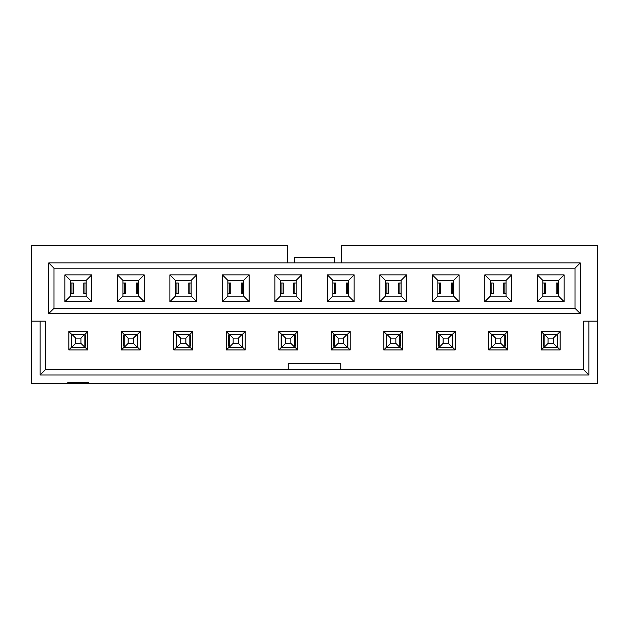 <?xml version="1.0" encoding="UTF-8"?>
<svg xmlns="http://www.w3.org/2000/svg" width="629" height="629" viewBox="0 0 629 629"><rect width="100%" height="100%" fill="white"/><g stroke="black" fill="none" stroke-linecap="round" stroke-linejoin="round"><path stroke-width="0.94" d="M334.447 257.277L334.447 262.93L294.553 262.93L580.284 262.93L575.032 268.174L575.032 308.336L580.284 313.58L575.032 308.336L53.968 308.336L48.716 313.58L580.284 313.58L48.716 313.58L53.968 308.336L53.968 268.174L48.716 262.93L48.716 313.58L48.716 262.93L53.968 268.174L53.968 308.336L575.032 308.336L575.032 268.174L53.968 268.174L575.032 268.174L580.284 262.93L334.447 262.93L334.447 257.277L294.553 257.277L294.553 262.93L294.553 257.277L334.447 257.277L294.553 257.277M31.45 245.341L287.602 245.341L287.602 262.93L287.602 245.341L31.45 245.341L31.45 321.167L45.382 321.167L45.382 369.742L45.382 321.167L40.138 321.167L40.138 374.994L45.382 369.742L583.618 369.742L45.382 369.742L40.138 374.994L588.862 374.994L583.618 369.742L583.618 321.167L597.55 321.167L597.55 245.341L341.398 245.341L341.398 262.93L341.398 245.341L597.55 245.341L597.55 383.659L31.45 383.659L31.45 245.341M296.125 296.125L296.125 280.385L280.385 280.385L280.385 296.125L296.125 296.125L280.385 296.125L274.865 301.645L301.645 301.645L296.125 296.125L301.645 301.645L301.645 274.865L274.865 274.865L274.865 301.645L280.385 296.125L280.385 280.385L274.865 274.865L280.385 280.385L296.125 280.385L301.645 274.865L296.125 280.385L296.125 296.125M243.635 296.125L243.635 280.385L227.895 280.385L227.895 296.125L243.635 296.125L227.895 296.125L222.383 301.645L249.155 301.645L243.635 296.125L249.155 301.645L249.155 274.865L222.383 274.865L222.383 301.645L227.895 296.125L227.895 280.385L222.383 274.865L227.895 280.385L243.635 280.385L249.155 274.865L243.635 280.385L243.635 296.125M191.153 296.125L191.153 280.385L175.405 280.385L175.405 296.125L191.153 296.125L175.405 296.125L169.893 301.645L196.665 301.645L191.153 296.125L196.665 301.645L196.665 274.865L169.893 274.865L169.893 301.645L175.405 296.125L175.405 280.385L169.893 274.865L175.405 280.385L191.153 280.385L196.665 274.865L191.153 280.385L191.153 296.125M138.663 296.125L138.663 280.385L122.914 280.385L122.914 296.125L138.663 296.125L122.914 296.125L117.403 301.645L144.175 301.645L138.663 296.125L144.175 301.645L144.175 274.865L117.403 274.865L117.403 301.645L122.914 296.125L122.914 280.385L117.403 274.865L122.914 280.385L138.663 280.385L144.175 274.865L138.663 280.385L138.663 296.125M86.173 296.125L86.173 280.385L70.424 280.385L70.424 296.125L86.173 296.125L70.424 296.125L64.913 301.645L91.685 301.645L86.173 296.125L91.685 301.645L91.685 274.865L64.913 274.865L64.913 301.645L70.424 296.125L70.424 280.385L64.913 274.865L70.424 280.385L86.173 280.385L91.685 274.865L86.173 280.385L86.173 296.125M87.745 349.928L85.119 347.302L85.119 345.997L85.119 347.302L87.745 349.928L68.852 349.928L87.745 349.928L87.745 331.562L68.852 331.562L71.47 334.18L71.47 335.493L71.47 334.18L68.852 331.562L87.745 331.562L87.745 349.928M71.47 347.302L71.47 345.997L71.47 347.302L68.852 349.928L68.852 331.562L68.852 349.928L71.737 347.043M85.119 334.18L85.119 335.493L85.119 334.18L87.745 331.562L84.86 334.447M140.236 349.928L137.609 347.302L140.236 349.928L121.342 349.928L140.236 349.928L140.236 331.562L121.342 331.562L123.96 334.18L121.342 331.562L140.236 331.562L140.236 349.928M123.96 347.302L121.342 349.928L121.342 331.562L121.342 349.928L123.96 347.302L123.96 345.997L124.228 347.043M137.609 334.18L140.236 331.562L137.609 334.18L137.609 335.493L137.35 334.447M192.726 349.928L190.1 347.302L192.726 349.928L173.824 349.928L192.726 349.928L192.726 331.562L173.824 331.562L176.45 334.18L173.824 331.562L192.726 331.562L192.726 349.928M176.45 347.302L173.824 349.928L173.824 331.562L173.824 349.928L176.45 347.302L176.45 345.997L176.718 347.043M190.1 334.18L192.726 331.562L190.1 334.18L190.1 335.493L189.84 334.447M245.216 349.928L242.59 347.302L245.216 349.928L226.314 349.928L245.216 349.928L245.216 331.562L226.314 331.562L228.94 334.18L226.314 331.562L245.216 331.562L245.216 349.928M228.94 347.302L226.314 349.928L226.314 331.562L226.314 349.928L228.94 347.302L228.94 345.997L229.208 347.043M242.59 334.18L245.216 331.562L242.59 334.18L242.59 335.493L242.33 334.447M297.706 349.928L295.08 347.302L297.706 349.928L278.804 349.928L297.706 349.928L297.706 331.562L278.804 331.562L281.43 334.18L278.804 331.562L297.706 331.562L297.706 349.928M281.43 347.302L278.804 349.928L278.804 331.562L278.804 349.928L281.43 347.302L281.43 345.997L281.698 347.043M295.08 334.18L297.706 331.562L295.08 334.18L295.08 335.493L294.82 334.447M340.745 363.711L288.255 363.711L340.745 363.711L340.745 369.742L340.745 363.711M327.355 301.645L327.355 274.865L354.135 274.865L354.135 301.645L327.355 301.645L332.875 296.125L332.875 280.385L327.355 274.865L327.355 301.645L354.135 301.645L348.615 296.125L332.875 296.125L327.355 301.645M379.845 301.645L379.845 274.865L406.617 274.865L406.617 301.645L379.845 301.645L385.365 296.125L385.365 280.385L379.845 274.865L379.845 301.645L406.617 301.645L401.105 296.125L385.365 296.125L379.845 301.645M432.335 301.645L432.335 274.865L459.107 274.865L459.107 301.645L432.335 301.645L437.847 296.125L437.847 280.385L432.335 274.865L432.335 301.645L459.107 301.645L453.595 296.125L437.847 296.125L432.335 301.645M484.825 301.645L484.825 274.865L511.597 274.865L511.597 301.645L484.825 301.645L490.337 296.125L490.337 280.385L484.825 274.865L484.825 301.645L511.597 301.645L506.086 296.125L490.337 296.125L484.825 301.645M537.315 301.645L537.315 274.865L564.087 274.865L564.087 301.645L537.315 301.645L542.827 296.125L542.827 280.385L537.315 274.865L537.315 301.645L564.087 301.645L558.576 296.125L542.827 296.125L537.315 301.645M91.685 274.865L91.685 301.645L64.913 301.645L64.913 274.865L91.685 274.865M144.175 274.865L144.175 301.645L117.403 301.645L117.403 274.865L144.175 274.865M196.665 274.865L196.665 301.645L169.893 301.645L169.893 274.865L196.665 274.865M249.155 274.865L249.155 301.645L222.383 301.645L222.383 274.865L249.155 274.865M301.645 274.865L301.645 301.645L274.865 301.645L274.865 274.865L301.645 274.865M294.553 262.93L48.716 262.93L294.553 262.93M288.255 369.742L288.255 363.711L288.255 369.742M560.148 331.562L560.148 349.928L541.255 349.928L541.255 331.562L560.148 331.562L541.255 331.562L543.881 334.18L541.255 331.562L541.255 349.928L560.148 349.928L557.53 347.302L560.148 349.928L560.148 331.562L557.53 334.18L560.148 331.562M507.658 331.562L507.658 349.928L488.764 349.928L488.764 331.562L507.658 331.562L488.764 331.562L491.391 334.18L488.764 331.562L488.764 349.928L507.658 349.928L505.04 347.302L507.658 349.928L507.658 331.562L505.04 334.18L507.658 331.562M455.176 331.562L455.176 349.928L436.274 349.928L436.274 331.562L455.176 331.562L436.274 331.562L438.9 334.18L436.274 331.562L436.274 349.928L455.176 349.928L452.55 347.302L455.176 349.928L455.176 331.562L452.55 334.18L455.176 331.562M402.686 331.562L402.686 349.928L383.784 349.928L383.784 331.562L402.686 331.562L383.784 331.562L386.41 334.18L383.784 331.562L383.784 349.928L402.686 349.928L400.06 347.302L402.686 349.928L402.686 331.562L400.06 334.18L402.686 331.562M350.196 331.562L350.196 349.928L331.294 349.928L331.294 331.562L350.196 331.562L331.294 331.562L334.18 334.18L331.294 331.562L331.294 349.928L350.196 349.928L347.57 347.302L350.196 349.928L350.196 331.562L347.57 334.18L350.196 331.562M580.284 313.58L580.284 262.93L580.284 313.58M558.576 280.385L558.576 296.125L564.087 301.645L564.087 274.865L558.576 280.385L564.087 274.865L537.315 274.865L542.827 280.385L558.576 280.385L542.827 280.385L542.827 296.125L558.576 296.125L558.576 280.385M506.086 280.385L506.086 296.125L511.597 301.645L511.597 274.865L506.086 280.385L511.597 274.865L484.825 274.865L490.337 280.385L506.086 280.385L490.337 280.385L490.337 296.125L506.086 296.125L506.086 280.385M453.595 280.385L453.595 296.125L459.107 301.645L459.107 274.865L453.595 280.385L459.107 274.865L432.335 274.865L437.847 280.385L453.595 280.385L437.847 280.385L437.847 296.125L453.595 296.125L453.595 280.385M401.105 280.385L401.105 296.125L406.617 301.645L406.617 274.865L401.105 280.385L406.617 274.865L379.845 274.865L385.365 280.385L401.105 280.385L385.365 280.385L385.365 296.125L401.105 296.125L401.105 280.385M348.615 280.385L348.615 296.125L354.135 301.645L354.135 274.865L348.615 280.385L354.135 274.865L327.355 274.865L332.875 280.385L348.615 280.385L332.875 280.385L332.875 296.125L348.615 296.125L348.615 280.385M333.92 347.302L331.294 349.928L333.92 347.302L333.92 345.997L334.164 347.059M386.41 347.302L383.784 349.928L386.41 347.302L386.41 345.997L386.654 347.059M438.9 347.302L436.274 349.928L438.9 347.302L438.9 345.997L439.144 347.059M491.391 347.302L488.764 349.928L491.391 347.302L491.391 345.997L491.65 347.043M543.881 347.302L541.255 349.928L543.881 347.302L543.881 345.997L544.124 347.059M67.798 383.659L67.798 382.346L88.791 382.346L88.791 383.659L597.55 383.659L597.55 321.167L588.862 321.167L588.862 374.994L40.138 374.994L40.138 321.167L31.45 321.167L31.45 383.659L88.791 383.659L88.791 382.346L67.798 382.346L67.798 383.659M583.618 321.167L583.618 369.742L588.862 374.994L588.862 321.167L583.618 321.167M78.295 382.346L78.295 383.659L78.295 382.346M123.96 335.493L123.96 334.18L123.96 335.493M137.609 345.997L137.609 347.302L137.609 345.997M176.45 335.493L176.45 334.18L176.45 335.493M190.1 345.997L190.1 347.302L190.1 345.997M228.94 335.493L228.94 334.18L228.94 335.493M242.59 345.997L242.59 347.302L242.59 345.997M281.43 335.493L281.43 334.18L281.43 335.493M295.08 345.997L295.08 347.302L295.08 345.997M557.286 347.059L557.53 345.997L557.53 347.302M452.306 347.059L452.55 345.997L452.55 347.302M347.326 347.059L347.57 345.997L347.57 347.302M347.57 334.18L347.57 335.493L347.302 334.447M333.92 335.493L333.92 334.18L333.92 335.493M400.06 334.18L400.06 335.493L399.792 334.447M400.06 345.997L400.06 347.302L400.06 345.997M386.41 335.493L386.41 334.18L386.41 335.493M452.55 334.18L452.55 335.493L452.282 334.447M438.9 335.493L438.9 334.18L438.9 335.493M505.04 334.18L505.04 335.493L504.772 334.447M505.04 345.997L505.04 347.302L505.04 345.997M491.391 335.493L491.391 334.18L491.391 335.493M557.53 334.18L557.53 335.493L557.263 334.447M543.881 335.493L543.881 334.18L543.881 335.493M557.789 345.997L557.263 345.997L557.789 345.997L557.789 335.493L557.789 345.997M557.263 335.493L557.789 335.493L557.263 335.493M544.14 334.18L557.263 334.18L557.263 347.302L544.14 347.302L544.14 334.18L548.079 338.119L553.331 338.119L557.263 334.18L544.14 334.18L544.14 347.302L557.263 347.302L553.331 343.371L548.079 343.371L544.14 347.302L548.079 343.371L548.079 338.119L544.14 334.18M543.613 335.493L544.14 335.493L543.613 335.493L543.613 345.997L543.613 335.493M544.14 345.997L543.613 345.997L544.14 345.997M505.299 345.997L504.772 345.997L505.299 345.997L505.299 335.493L505.299 345.997M504.772 335.493L505.299 335.493L504.772 335.493M491.65 334.18L504.772 334.18L504.772 347.302L491.65 347.302L491.65 334.18L495.589 338.119L500.841 338.119L504.772 334.18L491.65 334.18L491.65 347.302L504.772 347.302L500.841 343.371L495.589 343.371L491.65 347.302L495.589 343.371L495.589 338.119L491.65 334.18M491.131 335.493L491.65 335.493L491.131 335.493L491.131 345.997L491.131 335.493M491.65 345.997L491.131 345.997L491.65 345.997M452.809 345.997L452.282 345.997L452.809 345.997L452.809 335.493L452.809 345.997M452.282 335.493L452.809 335.493L452.282 335.493M439.16 334.18L452.282 334.18L452.282 347.302L439.16 347.302L439.16 334.18L443.099 338.119L448.351 338.119L452.282 334.18L439.16 334.18L439.16 347.302L452.282 347.302L448.351 343.371L443.099 343.371L439.16 347.302L443.099 343.371L443.099 338.119L439.16 334.18M438.641 335.493L439.16 335.493L438.641 335.493L438.641 345.997L438.641 335.493M439.16 345.997L438.641 345.997L439.16 345.997M400.319 345.997L399.792 345.997L400.319 345.997L400.319 335.493L400.319 345.997M399.792 335.493L400.319 335.493L399.792 335.493M386.67 334.18L399.792 334.18L399.792 347.302L386.67 347.302L386.67 334.18L390.609 338.119L395.861 338.119L399.792 334.18L386.67 334.18L386.67 347.302L399.792 347.302L395.861 343.371L390.609 343.371L386.67 347.302L390.609 343.371L390.609 338.119L386.67 334.18M386.151 335.493L386.67 335.493L386.151 335.493L386.151 345.997L386.151 335.493M386.67 345.997L386.151 345.997L386.67 345.997M347.829 345.997L347.302 345.997L347.829 345.997L347.829 335.493L347.829 345.997M347.302 335.493L347.829 335.493L347.302 335.493M334.18 334.18L347.302 334.18L347.302 347.302L334.18 347.302L334.18 334.18L338.119 338.119L343.371 338.119L347.302 334.18L334.18 334.18L334.18 347.302L347.302 347.302L343.371 343.371L338.119 343.371L334.18 347.302L338.119 343.371L338.119 338.119L334.18 334.18M333.661 335.493L334.18 335.493L333.661 335.493L333.661 345.997L333.661 335.493M334.18 345.997L333.661 345.997L334.18 345.997M281.698 345.997L281.171 345.997L281.171 335.493L281.698 335.493L281.171 335.493L281.171 345.997L281.698 345.997M281.698 334.18L294.82 334.18L294.82 347.302L281.698 347.302L281.698 334.18L285.629 338.119L290.881 338.119L294.82 334.18L281.698 334.18L281.698 347.302L294.82 347.302L290.881 343.371L285.629 343.371L281.698 347.302L285.629 343.371L285.629 338.119L281.698 334.18M294.82 335.493L295.339 335.493L295.339 345.997L294.82 345.997L295.339 345.997L295.339 335.493L294.82 335.493M229.208 345.997L228.681 345.997L228.681 335.493L229.208 335.493L228.681 335.493L228.681 345.997L229.208 345.997M229.208 334.18L242.33 334.18L242.33 347.302L229.208 347.302L229.208 334.18L233.139 338.119L238.391 338.119L242.33 334.18L229.208 334.18L229.208 347.302L242.33 347.302L238.391 343.371L233.139 343.371L229.208 347.302L233.139 343.371L233.139 338.119L229.208 334.18M242.33 335.493L242.849 335.493L242.849 345.997L242.33 345.997L242.849 345.997L242.849 335.493L242.33 335.493M176.718 345.997L176.191 345.997L176.191 335.493L176.718 335.493L176.191 335.493L176.191 345.997L176.718 345.997M176.718 334.18L189.84 334.18L189.84 347.302L176.718 347.302L176.718 334.18L180.649 338.119L185.901 338.119L189.84 334.18L176.718 334.18L176.718 347.302L189.84 347.302L185.901 343.371L180.649 343.371L176.718 347.302L180.649 343.371L180.649 338.119L176.718 334.18M189.84 335.493L190.359 335.493L190.359 345.997L189.84 345.997L190.359 345.997L190.359 335.493L189.84 335.493M124.228 345.997L123.701 345.997L123.701 335.493L124.228 335.493L123.701 335.493L123.701 345.997L124.228 345.997M124.228 334.18L137.35 334.18L137.35 347.302L124.228 347.302L124.228 334.18L128.159 338.119L133.411 338.119L137.35 334.18L124.228 334.18L124.228 347.302L137.35 347.302L133.411 343.371L128.159 343.371L124.228 347.302L128.159 343.371L128.159 338.119L124.228 334.18M137.35 335.493L137.869 335.493L137.869 345.997L137.35 345.997L137.869 345.997L137.869 335.493L137.35 335.493M71.737 345.997L71.211 345.997L71.211 335.493L71.737 335.493L71.211 335.493L71.211 345.997L71.737 345.997M71.737 334.18L84.86 334.18L84.86 347.302L71.737 347.302L71.737 334.18L75.669 338.119L80.921 338.119L84.86 334.18L71.737 334.18L71.737 347.302L84.86 347.302L80.921 343.371L75.669 343.371L71.737 347.302L75.669 343.371L75.669 338.119L71.737 334.18M84.86 335.493L85.387 335.493L85.387 345.997L84.86 345.997L85.387 345.997L85.387 335.493L84.86 335.493M346.257 293.507L346.257 283.003L346.257 293.507L347.373 293.507L347.373 283.003L346.257 283.003L348.615 283.003L347.373 283.003L347.373 293.507L346.257 293.507M335.737 283.003L335.737 293.507L332.875 293.507L335.737 293.507L335.737 283.003L334.408 283.003L334.408 293.507L334.408 283.003L335.737 283.003M398.747 293.507L398.747 283.003L401.105 283.003L398.747 283.003L398.747 293.507L399.863 293.507L398.747 293.507M388.227 283.003L388.227 293.507L385.365 293.507L388.227 293.507L388.227 283.003L386.898 283.003L386.898 293.507L386.898 283.003L388.227 283.003M440.717 283.003L440.717 293.507L437.847 293.507L440.717 293.507L440.717 283.003L439.388 283.003L439.388 293.507L439.388 283.003L440.717 283.003M451.237 293.507L451.237 283.003L453.595 283.003L451.237 283.003L451.237 293.507L452.353 293.507L451.237 293.507M493.207 283.003L493.207 293.507L490.337 293.507L493.207 293.507L493.207 283.003L491.878 283.003L491.878 293.507L491.878 283.003L493.207 283.003M503.727 293.507L503.727 283.003L503.727 293.507L504.843 293.507L504.843 283.003L503.727 283.003L506.086 283.003L504.843 283.003L504.843 293.507L503.727 293.507M545.697 283.003L545.697 293.507L542.827 293.507L545.697 293.507L545.697 283.003L544.368 283.003L544.368 293.507L544.368 283.003L545.697 283.003M556.217 293.507L556.217 283.003L558.576 283.003L556.217 283.003L556.217 293.507L557.333 293.507L556.217 293.507M83.806 293.507L83.806 283.003L86.173 283.003L83.806 283.003L83.806 293.507L84.923 293.507L83.806 293.507M73.294 283.003L73.294 293.507L70.424 293.507L73.294 293.507L73.294 283.003L71.958 283.003L71.958 293.507L71.958 283.003L73.294 283.003M125.784 283.003L125.784 293.507L122.914 293.507L125.784 293.507L125.784 283.003L124.448 283.003L124.448 293.507L124.448 283.003L125.784 283.003M136.296 293.507L136.296 283.003L138.663 283.003L136.296 283.003L136.296 293.507L137.413 293.507L136.296 293.507M188.786 293.507L188.786 283.003L191.153 283.003L188.786 283.003L188.786 293.507L189.903 293.507L188.786 293.507M178.274 283.003L178.274 293.507L175.405 293.507L178.274 293.507L178.274 283.003L176.938 283.003L176.938 293.507L176.938 283.003L178.274 283.003M230.757 283.003L230.757 293.507L227.895 293.507L230.757 293.507L230.757 283.003L229.428 283.003L230.757 283.003M241.277 293.507L241.277 283.003L243.635 283.003L241.277 283.003L241.277 293.507L242.393 293.507L242.393 283.003L242.393 293.507L241.277 293.507M283.247 283.003L283.247 293.507L280.385 293.507L283.247 293.507L283.247 283.003L281.918 283.003L281.918 293.507L281.918 283.003L283.247 283.003M293.767 293.507L293.767 283.003L296.125 283.003L293.767 283.003L293.767 293.507L294.883 293.507L293.767 293.507M557.263 334.18L553.331 338.119L553.331 343.371L557.263 347.302L557.263 334.18M553.331 338.119L548.079 338.119L548.079 343.371L553.331 343.371L553.331 338.119M504.772 334.18L500.841 338.119L500.841 343.371L504.772 347.302L504.772 334.18M500.841 338.119L495.589 338.119L495.589 343.371L500.841 343.371L500.841 338.119M452.282 334.18L448.351 338.119L448.351 343.371L452.282 347.302L452.282 334.18M448.351 338.119L443.099 338.119L443.099 343.371L448.351 343.371L448.351 338.119M399.792 334.18L395.861 338.119L395.861 343.371L399.792 347.302L399.792 334.18M395.861 338.119L390.609 338.119L390.609 343.371L395.861 343.371L395.861 338.119M347.302 334.18L343.371 338.119L343.371 343.371L347.302 347.302L347.302 334.18M343.371 338.119L338.119 338.119L338.119 343.371L343.371 343.371L343.371 338.119M294.82 334.18L290.881 338.119L290.881 343.371L294.82 347.302L294.82 334.18M290.881 338.119L285.629 338.119L285.629 343.371L290.881 343.371L290.881 338.119M242.33 334.18L238.391 338.119L238.391 343.371L242.33 347.302L242.33 334.18M238.391 338.119L233.139 338.119L233.139 343.371L238.391 343.371L238.391 338.119M189.84 334.18L185.901 338.119L185.901 343.371L189.84 347.302L189.84 334.18M185.901 338.119L180.649 338.119L180.649 343.371L185.901 343.371L185.901 338.119M137.35 334.18L133.411 338.119L133.411 343.371L137.35 347.302L137.35 334.18M133.411 338.119L128.159 338.119L128.159 343.371L133.411 343.371L133.411 338.119M84.86 334.18L80.921 338.119L80.921 343.371L84.86 347.302L84.86 334.18M80.921 338.119L75.669 338.119L75.669 343.371L80.921 343.371L80.921 338.119M348.615 293.507L347.373 293.507L348.615 293.507M332.875 283.003L334.408 283.003L332.875 283.003M401.105 293.507L399.863 293.507L399.863 283.003L399.863 293.507L401.105 293.507M385.365 283.003L386.898 283.003L385.365 283.003M437.847 283.003L439.388 283.003L437.847 283.003M453.595 293.507L452.353 293.507L452.353 283.003L452.353 293.507L453.595 293.507M490.337 283.003L491.878 283.003L490.337 283.003M506.086 293.507L504.843 293.507L506.086 293.507M542.827 283.003L544.368 283.003L542.827 283.003M558.576 293.507L557.333 293.507L557.333 283.003L557.333 293.507L558.576 293.507M86.173 293.507L84.923 293.507L84.923 283.003L84.923 293.507L86.173 293.507M70.424 283.003L71.958 283.003L70.424 283.003M122.914 283.003L124.448 283.003L122.914 283.003M138.663 293.507L137.413 293.507L137.413 283.003L137.413 293.507L138.663 293.507M191.153 293.507L189.903 293.507L189.903 283.003L189.903 293.507L191.153 293.507M175.405 283.003L176.938 283.003L175.405 283.003M227.895 283.003L229.428 283.003L229.428 293.507L229.428 283.003L227.895 283.003M243.635 293.507L242.393 293.507L243.635 293.507M280.385 283.003L281.918 283.003L280.385 283.003M296.125 293.507L294.883 293.507L294.883 283.003L294.883 293.507L296.125 293.507"/></g></svg>
